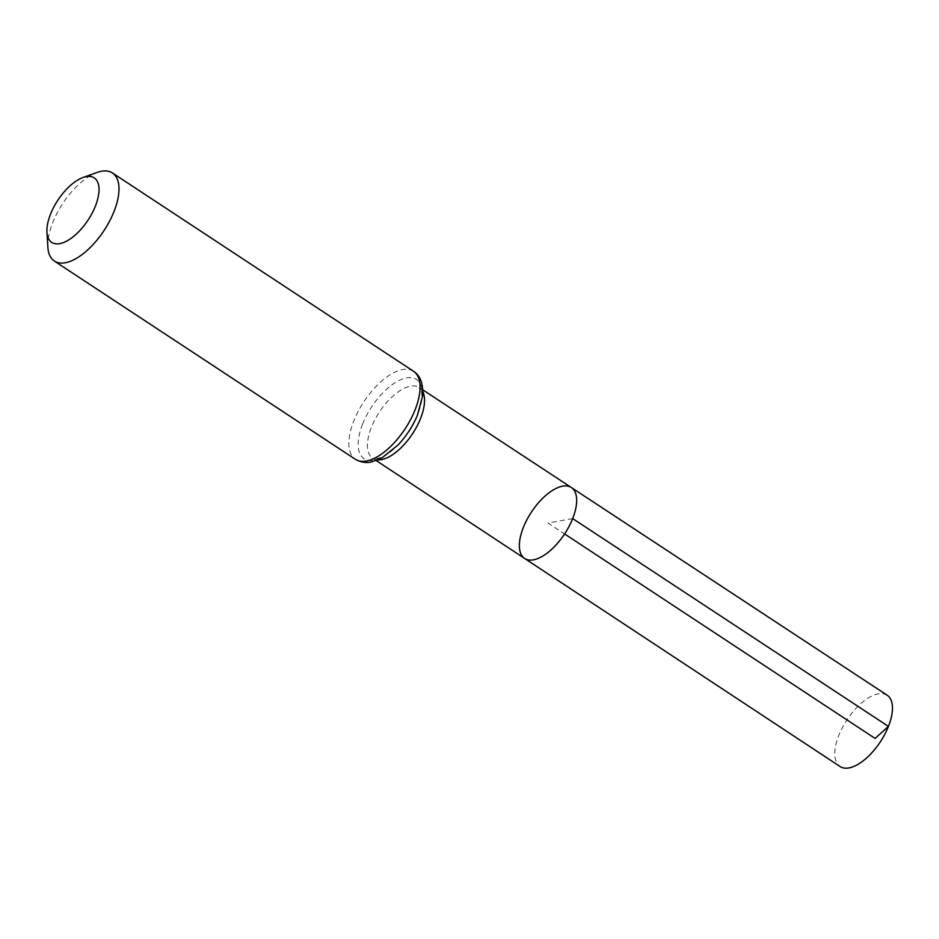 <?xml version="1.0" encoding="UTF-8"?>
<svg xmlns="http://www.w3.org/2000/svg" width="939" height="939" viewBox="0 0 939 939"><rect width="100%" height="100%" fill="white"/><g stroke="black" fill="none" stroke-linecap="round" stroke-linejoin="round"><path stroke-width="0.7" stroke-dasharray="4.7 3.52" d="M524.655 558.47A42.466 19.872 123.4 0 1 531.415 512.084A42.466 19.872 123.4 0 1 571.37 487.541M47.866 247.203A52.76 24.684 123.4 0 1 97.093 172.447M887.12 695.177A42.736 20.001 -56.6 0 0 838.809 735.331A42.736 20.001 -56.6 0 0 840.112 766.553M572.673 518.574L548.012 523.011L564.609 533.939M422.808 391.657A42.337 19.813 -56.6 0 0 419.264 387.525A42.337 19.813 -56.6 0 0 371.398 427.315A42.337 19.813 -56.6 0 0 372.689 458.244A42.337 19.813 -56.6 0 0 377.889 459.864M362.618 424.064A47.549 22.254 -56.6 0 0 389.885 452.328A47.549 22.254 -56.6 0 0 418.172 380.882A47.549 22.254 -56.6 0 0 362.618 424.064M413.489 371.245A52.76 24.684 -56.6 0 0 353.839 420.813A52.76 24.684 -56.6 0 0 355.458 459.359M422.761 389.826L419.264 387.525L420.942 389.99C421.083 390.049 424.839 398.488 415.601 419.134C410.777 429.287 404.568 438.22 396.951 445.931C383.816 457.939 382.138 456.694 378.006 458.42L372.689 458.244L376.187 460.544"/><path stroke-width="1.41" d="M572.673 518.574A42.466 19.872 123.4 0 1 524.655 558.47A42.466 19.872 -56.6 0 0 564.609 533.939A42.466 19.872 -56.6 0 0 571.37 487.541A42.466 19.872 123.4 0 1 572.673 518.574L888.435 726.399L875.101 738.43L564.609 533.939M95.391 206.111A38.616 18.076 123.4 0 1 66.833 241.006A38.616 18.076 123.4 0 1 46.95 232.238A38.616 18.076 123.4 0 1 82.984 177.518A38.616 18.076 123.4 0 1 95.391 206.111M82.984 177.518L97.093 172.447A52.76 24.684 123.4 0 1 112.41 172.952A52.76 24.684 123.4 0 1 114.03 211.498A52.76 24.684 123.4 0 1 54.38 261.077A52.76 24.684 123.4 0 1 47.866 247.203L46.95 232.238M523.352 527.448A42.466 19.872 -56.6 0 0 524.655 558.47L840.112 766.553A42.736 20.001 -56.6 0 0 880.324 741.857A42.736 20.001 -56.6 0 0 887.12 695.177L571.37 487.541A42.466 19.872 -56.6 0 0 523.352 527.448M377.889 459.864A42.337 19.813 -56.6 0 0 420.566 418.454A42.337 19.813 -56.6 0 0 422.808 391.657M355.458 459.359A52.76 24.684 -56.6 0 0 415.108 409.78A52.76 24.684 -56.6 0 0 413.489 371.245C420.367 375.588 423.395 383.863 422.597 396.035L417.292 415.648C412.597 426.541 406.188 436.33 398.054 444.992L381.927 457.88L371.703 461.871C370.975 461.941 364.461 464.3 355.458 459.359L54.38 261.077M376.187 460.544L524.655 558.47M422.761 389.826L571.37 487.541M112.41 172.952L413.489 371.245"/></g></svg>
